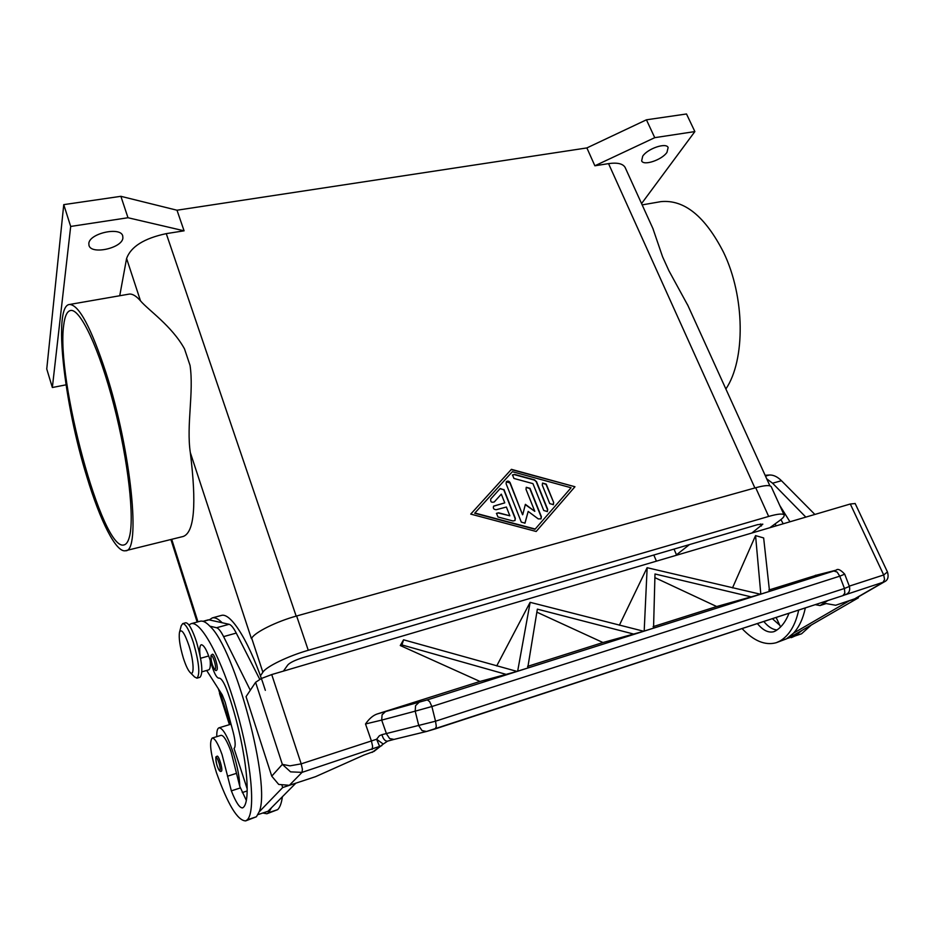 <?xml version="1.0" encoding="UTF-8"?>
<svg xmlns="http://www.w3.org/2000/svg" width="935" height="935" viewBox="0 0 935 935"><rect width="100%" height="100%" fill="white"/><g stroke="black" fill="none" stroke-linecap="round" stroke-linejoin="round"><path stroke-width="1.4" d="M642.707 156.192C647.534 148.63 666.176 142.272 668.128 147.508L666.971 152.37C661.922 159.92 643.631 166.091 641.644 160.89L642.707 156.192M88.825 243.486C89.316 233.329 120.522 226.422 122.73 235.877L122.894 238.109C121.971 248.196 91.361 254.951 89 245.496L88.825 243.486M106.017 372.855C131.519 451.792 141.127 552.819 125.395 550.75C116.057 552.784 100.092 520.702 86.861 476.803C64.188 404.095 52.781 305.254 69.622 304.459C79.043 304.939 91.174 327.741 106.017 372.855M128.504 294.221L129.24 294.093C132.478 293.73 136.23 295.986 140.495 300.848C148.209 310.058 171.783 325.801 184.499 348.872L190.05 365.445C194.024 392.116 186.24 425.191 190.308 452.54C196.712 504.351 194.363 532.319 183.26 536.456L125.769 550.657M642.158 204.894L660.975 201.621C684.28 199.412 705.13 216.312 723.561 252.345C745.137 296.886 745.511 360.045 725.876 388.995M688.008 305.71L668.911 270.741L662.576 256.786L652.899 228.526M63.709 325.146C64.819 315.901 67.18 311.004 70.791 310.467C80.422 308.854 99.391 348.989 113.86 405.054C128.387 461.037 134.722 519.1 129.275 537.45C127.99 542.008 126.19 544.509 123.887 544.953C102.312 551.346 55.808 379.142 63.709 325.146M190.097 672.429L194.573 676.963L196.946 678.167C200.23 674.427 199.085 662.693 193.51 642.941C189.279 630.202 185.679 623.762 182.734 623.598L181.226 625.749L179.497 632.294C178.62 637.799 179.882 646.319 183.283 657.866C185.551 664.984 187.748 669.764 189.887 672.218C194.515 677.711 194.048 661.372 188.987 645.746C184.534 632.831 181.378 628.355 179.497 632.294M196.946 678.167L199.961 677.291C203.281 673.551 202.147 661.816 196.572 642.088C192.329 629.372 188.718 622.932 185.749 622.78L185.668 622.803M200.09 655.634C199.33 649.03 199.751 645.384 201.341 644.718C204.286 645.15 207.617 651.578 211.345 664.025C214.057 673.106 216.546 677.817 218.778 678.167L218.989 678.097C221.443 678.085 224.447 683.029 227.988 692.928C244.865 741.432 252.31 799.869 243.322 807.408L242.597 807.898C239.64 808.085 235.9 802.405 231.354 790.858L222.039 754.533C218.03 743.5 214.734 738.007 212.163 738.066C209.136 742.156 210.562 753.668 216.441 772.614C227.836 804.567 237.572 820.661 245.648 820.895L247.237 819.855C255.921 811.685 251.457 761.558 236.508 710.016C221.642 658.404 200.978 620.618 191.137 623.68L188.917 624.931M216.768 736.64C216.651 731.334 217.399 728.388 219.012 727.816C222.951 728.003 227.778 736.593 233.481 753.563C237.478 766.56 239.57 777.488 239.769 786.347L231.05 751.705C227.006 740.719 223.675 735.249 221.046 735.331L212.163 738.066M221.513 771.106L221.315 771.27C219.924 772.1 218.404 769.867 216.768 764.596C215.716 758.834 215.541 756.24 216.242 756.801L217.107 756.158C218.79 755.223 223.033 769.61 221.513 771.106M216.967 669.892L216.639 670.185C215.798 671.482 214.36 669.682 212.327 664.785C211.322 663.184 210.48 654.336 211.298 655.19L212.42 654.243C214.29 653.308 218.51 667.8 216.967 669.892M435.394 728.844L842.879 595.63L844.819 593.176L844.457 588.477L435.535 721.201L381.924 734.665L379.423 735.705L376.595 739.258L301.199 763.86L289.967 765.847L282.358 764.374L290.586 771.866L302.04 772.368L381.76 745.674M289.359 785.306L302.04 772.368L302.402 769.248L301.199 763.86L271.723 674.567L261.344 678.506L255.594 682.316L246.045 696.645L271.746 776.155L278.712 784.43L289.359 785.306L315.551 776.669L363.914 755.083L374.047 751.378M419.009 702.384L415.561 705.691L415.198 711.161L431.876 706.521L429.632 701.589L427.272 699.906L385.512 711.582L382.088 714.796L381.69 720.102L415.198 711.161L418.822 725.805L422.012 730.574L426.5 731.486L435.278 728.891L436.318 726.46L435.535 721.201L431.876 706.521L839.759 576.17L837.152 572.068L833.845 570.993L427.272 699.906M836.346 570.105L836.135 570.163C837.772 568.457 840.635 569.789 844.714 574.183L849.401 586.42L844.457 588.477L839.759 576.17L844.714 574.16M385.512 711.582L377.05 714.024C372.936 715.474 369.091 718.793 365.515 723.971L381.69 720.102L386.529 733.928L389.626 738.545L394.032 739.41L426.5 731.486M845.532 594.695L884.37 581.827L855.42 598.587L835.668 605.261L826.119 603.566L820.042 605.553L815.273 604.653M887.444 571.939L883.704 574.967L849.284 586.128M855.174 503.544L850.301 504L883.704 574.967L884.568 579.455L882.979 582.447L854.006 599.218M514.916 520.573L515.138 518.563L503.755 489.753L500.015 488.736L490.735 498.986M503.942 489.519L515.337 518.352L515.021 520.468L513.023 520.982L497.946 516.973L496.508 513.338L498.554 512.789L509.856 515.804L506.396 507.039L496.228 509.715C493.703 509.54 492.839 508.324 493.657 506.104L504.76 502.866L501.324 494.147L494.299 501.931C491.436 502.843 490.279 501.838 490.805 498.881L500.202 488.502L503.755 489.753M504.76 502.866L493.563 506.221M509.856 515.804L498.355 513.011L496.415 513.455M553.695 502.551L553.368 504.655L549.745 503.603L542.277 485.125L542.569 483.079L546.215 484.096L553.695 502.551L546.005 484.33L542.464 483.196M553.263 504.76L553.473 502.773M571.075 487.754L512.357 471.696L474.676 513.233L535.019 529.268L571.075 487.754M474.863 513.011L535.229 529.046M574.955 486.738L536.187 531.477L470.726 514.098L511.41 469.335L574.955 486.738L511.211 469.569L470.737 514.11M536.176 531.466L574.745 486.96M547.267 511.655L547.489 509.645L536.211 481.654L534.504 480.134L514.332 474.629L512.403 475.062M536.421 481.42L547.711 509.423L547.372 511.55L543.738 510.487L532.938 483.629L513.946 478.451L512.497 474.933L514.53 474.396L534.715 479.912L536.211 481.654M522.77 514.566L525.376 504.339L534.808 511.34L526.008 489.332L526.288 487.299L529.993 488.304L541.377 516.693L541.038 518.832L538.256 518.89L528.193 511.422L525.002 523.144L521.298 522.104L506.092 483.722L506.361 481.712C507.798 480.672 509.049 480.999 510.113 482.694L522.572 514.776L509.914 482.927L506.267 481.841M524.897 523.249L528.193 511.422M540.933 518.937L541.166 516.915L529.783 488.537L526.195 487.416M534.808 511.34L525.295 504.655M66.023 384.834L52.348 387.511L46.75 368.974L63.755 204.636L120.884 196.315L176.995 210.223L586.876 147.929L594.87 165.787L608.545 163.625C617.404 162.386 622.932 163.66 625.141 167.47L625.328 167.879M176.995 210.223L184.078 230.816L166.266 233.633L296.173 616.118M381.924 734.665C383.233 739.164 385.126 741.326 387.604 741.128L393.588 739.491M372.118 752.394L379.762 746.749L376.595 739.258L383.257 744.061L387.604 741.128L393.892 739.445M537.356 609.153L527.702 668.046L517.651 671.213L530.157 602.339L643.736 631.265L634.316 634.222L537.356 609.153M634.316 634.222L643.233 631.394M517.651 671.213L527.27 668.163M647.149 567.709L760.494 594.239L751.705 596.997L654.991 573.985L653.542 628.156L644.18 631.09L647.149 567.709M644.18 631.09L653.039 628.285M751.705 596.997L759.933 594.391M760.809 594.122L755.562 535.603L763.65 537.952L769.54 591.376L760.809 594.122L768.979 591.528M506.934 674.603L401.933 644.928L403.604 639.809L517.055 671.423L506.934 674.603L516.623 671.54M401.933 644.928L400.274 645.536L403.534 639.832M517.055 671.423L479.971 681.451L400.274 645.536M755.562 535.603L732.502 587.905M769.54 591.376L759.863 594.38M527.702 668.046L516.506 671.505M530.098 602.362L496.707 665.942M643.736 631.265L602.958 642.532L536.842 612.156M760.494 594.239L716.689 606.534L654.862 577.631M653.542 628.156L643.151 631.37M647.09 567.72L619.356 625.258M271.723 674.567L850.301 504M377.05 714.024L479.971 681.451M768.839 590.032L817.459 574.896M527.574 666.386L602.958 642.532M653.097 626.66L716.689 606.534M816.851 575.06L833.845 570.993M262.747 813.018L266.896 813.754L268.602 812.679L271.395 807.828L295.857 783.156L282.686 787.551L259.1 811.942C271.594 785.377 234.977 648.247 209.849 626.158L216.558 627.747C218.533 628.297 220.882 631.254 223.594 636.618L250.311 690.252M259.743 679.313L236.251 633.077C233.505 627.747 231.12 624.814 229.087 624.288L222.179 622.757C218.346 618.876 215.062 617.252 212.327 617.895L209.253 619.893L222.179 622.757M776.132 617.451L780.561 626.964M858.049 597.068L858.4 597.816L794.247 634.865L790.309 636.186M765.111 475.296L769.412 475.015C773.409 474.828 777.429 476.721 781.473 480.719L814.876 514.449M805.841 517.113L772.567 483.208L766.735 478.837M742.063 628.589C753.809 641.013 765.192 645.711 776.225 642.719L786.475 638.85L793.511 633.17L849.272 600.784L858.4 597.816M793.511 633.17C799.121 627.116 803.06 618.689 805.339 607.902M789.958 521.788L779.767 505.449M776.997 629.956C772.497 629.571 768.103 626.742 763.825 621.483M764.713 621.191L763.977 621.681M776.225 642.719L779.954 641.036C789.175 635.566 795.416 625.246 798.689 610.076M783.214 523.775L780.924 519.603M789.011 613.243C785.821 621.53 781.321 627.432 775.489 630.938L773.794 631.709C768.441 633.077 762.972 630.377 757.385 623.587M774.916 524.032L776.331 525.809M779.767 625.258L772.368 618.689M786.943 638.57L801.576 633.778L811.311 625.012M791.349 637.635L795.124 635.94L802.218 630.26M282.066 785.645L282.686 787.551M201.878 671.844L208.645 669.892C210.165 669.32 210.655 666.012 210.13 659.946M247.191 788.895L234.042 748.503L234.545 747.801C235.678 745.499 235.234 740.356 233.236 732.397L225.206 702.384L222.226 694.834L206.67 670.465M209.253 619.893L208.295 619.858M271.395 807.828L267.971 811.276L257.955 814.63M209.849 626.158C206.097 622.231 202.895 620.571 200.254 621.202L199.95 621.284M245.648 820.895L256.424 816.769L259.1 811.942M246.244 800.231L239.769 786.347M231.038 724.169L219.012 727.816M266.896 813.754L277.672 809.64C279.939 807.408 281.517 803.118 282.393 796.76M265.341 690.334C250.673 643.864 231.132 612.074 221.338 615.44L221.011 615.534M668.911 270.741L662.576 256.786M119.738 295.74L126.587 258.481C130.912 246.641 144.13 238.355 166.266 233.633M771.328 486.913L771.235 486.703C769.926 484.938 764.748 485.277 755.702 487.731L296.629 615.99C276.538 621.483 254.787 632.294 251.702 638.196L251.457 638.605M594.87 165.787L654.745 137.667L694.869 131.578L641.562 203.585M52.348 387.511L70.686 226.445L127.99 217.738L184.078 230.816M63.755 204.636L70.686 226.445M120.884 196.315L127.99 217.738M586.876 147.929L646.436 119.809L654.745 137.667M646.436 119.809L686.5 113.976L694.869 131.578M675.608 555.507L689.469 544.591M283.422 671.108L287.863 664.878C290.154 662.494 295.156 660.087 302.858 657.656L757.63 524.652L762.831 524.149L751.88 533.02M260.433 675.865L262.875 672.207C266.124 666.702 288.109 656.031 308.269 650.281L768.663 516.436C777.721 513.876 782.864 513.385 784.091 514.951C784.664 516.108 783.144 518.013 779.521 520.666L769.867 527.714M220.017 691.374L219.491 693.396L229.11 723.667M229.87 724.496L229.133 723.748L230.22 721.13M227.474 776.225L236.473 773.338M217.037 765.438C218.276 769.119 219.246 770.732 219.959 770.3C221.315 768.874 217.212 755.784 216.067 757.876C215.599 759.091 215.927 761.616 217.037 765.438M212.245 664.434C213.554 668.221 214.571 669.752 215.319 669.028C216.733 666.971 212.397 653.378 211.205 656.148C210.726 657.679 211.076 660.437 212.245 664.434M255.594 682.316L282.358 764.374L271.746 776.155M365.515 723.971L371.452 741.081L372.609 746.364L372.072 749.473M608.545 163.625L754.884 487.953M827.861 600.539L820.042 605.553M815.308 575.317L816.29 575.212M816.115 575.247L835.925 570.221M765.485 476.102L769.412 475.015M772.567 483.208L781.473 480.719M786.475 638.85L779.954 641.036M801.576 633.778L795.124 635.94M676.472 554.817L674.03 549.102M229.087 624.288L216.558 627.747M208.972 619.835L203.281 621.389M236.251 633.077L223.594 636.618M268.602 812.679L277.672 809.64M200.593 658.275L208.739 655.961M231.354 790.858L240.353 787.936M247.237 819.855L256.424 816.769M171.713 539.308L197.951 621.822M126.587 258.481L140.495 300.848M190.308 452.54L251.422 638.663M656.417 561.164L653.81 555.016M761.382 525.996L760.471 523.974M768.663 516.436L755.702 487.731M308.269 650.281L296.629 615.99M262.875 672.207L251.702 638.196M229.519 722.171L219.83 691.69M247.156 790.963L242.258 792.564M887.502 572.068L855.139 503.474M373.942 751.46L383.257 744.061M884.37 581.827C887.829 580.261 888.869 577.012 887.502 572.08M842.879 595.63L426.524 731.474M849.401 586.42C850.242 590.16 849.249 592.778 846.409 594.274L842.867 595.63M208.365 619.835L202.988 621.308M212.327 617.895L221.338 615.44M191.137 623.68L200.254 621.202M185.749 622.78L182.734 623.598M69.622 304.459L129.24 294.093M170.918 539.507L197.145 622.044M218.358 688.768L219.503 692.391M625.141 167.47L653.238 229.25M687.482 304.565L769.914 485.838M784.091 514.951L771.235 486.703"/></g></svg>
